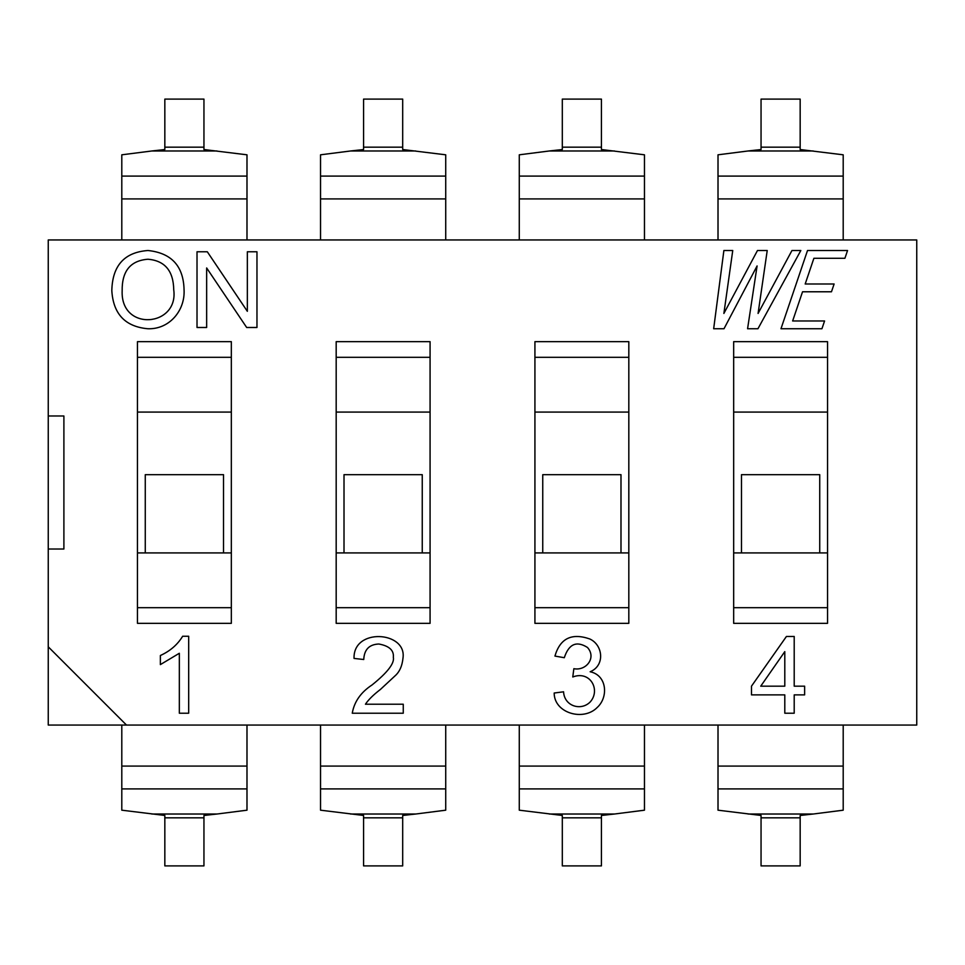<?xml version="1.0" encoding="UTF-8"?>
<svg xmlns="http://www.w3.org/2000/svg" width="965" height="965" viewBox="0 0 965 965"><rect width="100%" height="100%" fill="white"/><g stroke="black" fill="none" stroke-linecap="round" stroke-linejoin="round"><path stroke-width="1.45" d="M151.758 814.014L217.028 814.014L203.953 815.461L203.953 817.825L164.834 817.825L164.834 815.461L121.795 810.19L121.795 725.053M203.953 817.825L203.953 865.895L164.834 865.895L164.834 817.825M217.028 814.014L246.992 810.19L246.992 725.053M350.488 814.014L415.77 814.014L402.695 815.461L402.695 817.825L363.576 817.825L363.576 815.461L320.537 810.19L320.537 725.053M402.695 817.825L402.695 865.895L363.576 865.895L363.576 817.825M415.77 814.014L445.721 810.19L445.721 725.053M549.23 814.014L614.512 814.014L601.424 815.461L601.424 817.825L562.306 817.825L562.306 815.461L519.279 810.19L519.279 725.053M601.424 817.825L601.424 865.895L562.306 865.895L562.306 817.825M614.512 814.014L644.463 810.19L644.463 725.053M747.972 814.014L813.242 814.014L800.166 815.461L800.166 817.825L761.047 817.825L761.047 815.461L718.008 810.19L718.008 725.053M800.166 817.825L800.166 865.895L761.047 865.895L761.047 817.825M813.242 814.014L843.205 810.19L843.205 725.053M217.028 150.986L151.758 150.986L164.834 149.539L164.834 147.175L203.953 147.175L203.953 149.539L246.992 154.81L246.992 239.947M164.834 147.175L164.834 99.106L203.953 99.106L203.953 147.175M151.758 150.986L121.795 154.81L121.795 239.947M415.77 150.986L350.488 150.986L363.576 149.539L363.576 147.175L402.695 147.175L402.695 149.539L445.721 154.81L445.721 239.947M363.576 147.175L363.576 99.106L402.695 99.106L402.695 147.175M350.488 150.986L320.537 154.81L320.537 239.947M614.512 150.986L549.23 150.986L562.306 149.539L562.306 147.175L601.424 147.175L601.424 149.539L644.463 154.81L644.463 239.947M562.306 147.175L562.306 99.106L601.424 99.106L601.424 147.175M549.23 150.986L519.279 154.81L519.279 239.947M813.242 150.986L747.972 150.986L761.047 149.539L761.047 147.175L800.166 147.175L800.166 149.539L843.205 154.81L843.205 239.947M761.047 147.175L761.047 99.106L800.166 99.106L800.166 147.175M747.972 150.986L718.008 154.81L718.008 239.947M145.269 552.921L145.269 474.671L223.518 474.671L223.518 552.921L137.452 552.921M344.01 552.921L344.01 474.671L422.248 474.671L422.248 552.921L336.182 552.921M542.752 552.921L542.752 474.671L620.99 474.671L620.99 552.921L534.924 552.921M741.482 552.921L741.482 474.671L819.731 474.671L819.731 552.921L733.665 552.921M48.25 415.987L48.25 549.013L63.895 549.013L63.895 415.987L48.25 415.987L48.25 239.947L916.75 239.947L916.75 725.053L48.25 725.053L48.25 646.815L126.487 725.053M563.572 691.796C564.284 706.078 580.737 711.217 590.001 702.17C601.014 690.325 590.423 670.217 572.776 676.984L573.849 668.697C586.105 671.121 596.78 657.744 587.444 647.443C576.539 640.567 568.819 643.993 564.296 657.708L554.935 656.079C560.086 638.396 571.69 632.69 589.736 638.951C603.149 644.994 605.188 665.645 590.146 671.761C607.033 675.186 608.674 697.2 597.154 707.538C583.487 721.482 554.163 713.219 554.175 693.027L563.572 691.796M352.261 713.219C354.227 701.748 360.826 692.327 372.044 684.957C387.508 672.509 394.601 663.293 393.346 657.298C394.046 650.313 389.209 645.887 378.835 644.017C369.257 644.403 364.227 649.566 363.757 659.505L354.046 658.432C352.925 627.684 406.337 631.219 403.056 657.563C402.284 665.814 399.57 671.942 394.938 675.958L380.415 689.444C373.334 694.884 368.341 699.818 365.445 704.221L403.261 704.221L403.261 713.219L352.261 713.219M182.65 636.249L188.682 636.249L188.682 713.219L179.333 713.219L179.333 653.269L160.371 664.608L160.371 655.512C170.154 651.061 177.572 644.632 182.65 636.249M111.819 290.634C112.398 265.592 124.449 252.215 147.971 250.514C171.456 252.963 183.495 266.05 184.062 289.777C185.208 310.525 169.406 329.487 147.922 328.751C125.281 326.737 113.243 314.023 111.819 290.634M137.452 412.079L231.335 412.079M137.452 623.342L137.452 341.658L231.335 341.658L231.335 623.342L137.452 623.342M223.518 552.921L231.335 552.921M122.157 290.839C120.504 331.984 178.851 326.906 173.736 289.777C173.423 270.875 164.846 260.695 148.019 259.235C130.492 260.538 121.867 271.081 122.157 290.839M231.335 607.685L137.452 607.685M231.335 357.315L137.452 357.315M430.076 607.685L336.182 607.685M430.076 623.342L336.182 623.342L336.182 341.658L430.076 341.658L430.076 623.342M430.076 357.315L336.182 357.315M628.818 607.685L534.924 607.685M628.818 623.342L534.924 623.342L534.924 341.658L628.818 341.658L628.818 623.342M628.818 357.315L534.924 357.315M827.548 607.685L733.665 607.685M827.548 623.342L733.665 623.342L733.665 341.658L827.548 341.658L827.548 623.342M827.548 357.315L733.665 357.315M819.731 552.921L827.548 552.921M723.991 328.751L713.666 328.751L723.883 250.514L732.749 250.514L723.883 313.456L757.477 250.514L767.223 250.514L758.08 313.456L791.963 250.514L800.829 250.514L757.947 328.751L747.573 328.751L757.091 265.942L723.991 328.751M794.207 713.219L784.798 713.219L784.798 694.872L751.482 694.872L751.482 686.175L786.439 636.454L794.207 636.454L794.207 686.175L804.629 686.175L804.629 694.872L794.207 694.872L794.207 713.219M206.655 327.497L197.017 327.497L197.017 251.769L207.306 251.769L247.342 311.309L247.342 251.769L256.967 251.769L256.967 327.497L246.678 327.497L206.655 267.956L206.655 327.497M821.927 328.751L780.975 328.751L807.512 250.514L847.547 250.514L844.906 258.282L813.893 258.282L805.184 284L834.122 284L831.468 291.78L802.542 291.78L792.639 320.971L824.58 320.971L821.927 328.751M48.25 646.815L48.25 549.013M784.798 651.628L760.734 686.175L784.798 686.175L784.798 651.628M733.665 412.079L827.548 412.079M534.924 412.079L628.818 412.079M336.182 412.079L430.076 412.079M422.248 552.921L430.076 552.921M620.99 552.921L628.818 552.921M246.992 788.9L121.795 788.9M121.795 766.077L246.992 766.077M445.721 788.9L320.537 788.9M320.537 766.077L445.721 766.077M644.463 788.9L519.279 788.9M519.279 766.077L644.463 766.077M843.205 788.9L718.008 788.9M718.008 766.077L843.205 766.077M121.795 176.1L246.992 176.1M246.992 198.923L121.795 198.923M320.537 176.1L445.721 176.1M445.721 198.923L320.537 198.923M519.279 176.1L644.463 176.1M644.463 198.923L519.279 198.923M718.008 176.1L843.205 176.1M843.205 198.923L718.008 198.923"/></g></svg>
